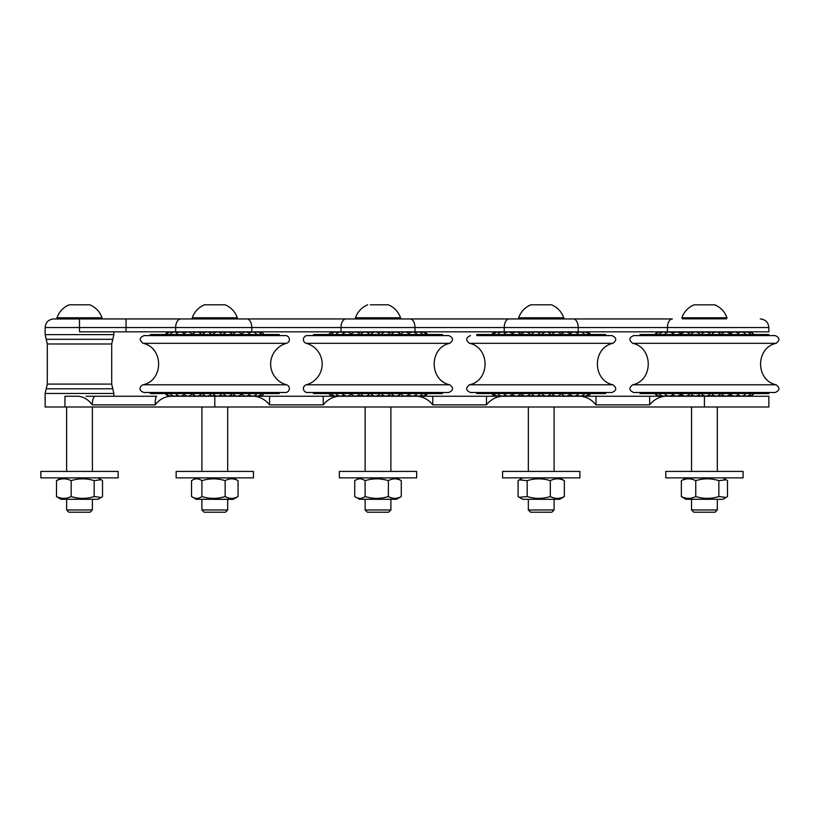 <?xml version="1.0" encoding="UTF-8"?>
<svg xmlns="http://www.w3.org/2000/svg" width="817" height="817" viewBox="0 0 817 817"><rect width="100%" height="100%" fill="white"/><g stroke="black" fill="none" stroke-linecap="round" stroke-linejoin="round"><path stroke-width="1.23" d="M79.504 318.977L79.504 327.535L45.149 327.535C45.568 322.623 48.213 319.764 53.095 318.977L105.924 318.947M667.428 331.835L667.428 327.535L768.858 327.535L768.858 331.835L79.504 331.835L79.504 327.535L667.428 327.535A8.589 4.933 -90 0 1 672.36 318.947L85.305 318.947M514.802 318.947L567.631 318.947M156.629 396.255A8.589 1.45 -90 0 0 155.179 404.854L92.29 404.854L155.179 404.854C159.049 399.85 163.9 396.98 169.722 396.255L254.679 396.255C260.654 397.072 265.617 399.942 269.559 404.854C265.617 399.942 260.654 397.072 254.679 396.255L338.126 396.255C332.151 397.072 327.188 399.942 323.246 404.854C327.188 399.942 332.151 397.072 338.126 396.255L417.895 396.255C423.86 397.072 428.823 399.942 432.765 404.854C428.823 399.942 423.86 397.072 417.895 396.255L581.101 396.255C587.076 397.072 592.039 399.942 595.981 404.854C592.039 399.942 587.076 397.072 581.101 396.255L768.858 396.255L768.858 406.999L45.149 406.999L45.149 393.467L113.869 393.467L113.869 396.255L86.051 396.255L156.629 396.255L113.869 396.255M95.262 396.255A8.589 2.972 -90 0 0 92.29 404.854C88.604 399.85 84.039 396.98 78.606 396.255L64.951 396.255L78.606 396.255M685.861 499.279L722.994 499.279L685.861 499.279L681.358 496.542C686.168 498.973 690.968 498.973 695.767 496.542C703.468 498.973 711.158 498.973 718.848 496.542L726.17 497.451L727.498 496.542L727.498 480.662L726.17 479.753L718.848 480.662C711.158 478.231 703.468 478.231 695.767 480.662C690.968 478.231 686.168 478.231 681.358 480.662L685.861 477.925L722.779 477.863M681.358 480.662L681.358 496.542M718.848 496.542L718.848 480.662M695.767 480.662L695.767 496.542M743.082 477.863L665.773 477.863L665.773 471.419L743.082 471.419L743.082 477.863M717.316 499.34L717.316 509.971L691.539 509.971L691.539 499.34M691.539 509.971L693.796 512.228L715.059 512.228L717.316 509.971M682.951 332.693L683.931 332.264M687.005 332.264L693.878 332.264M696.952 332.264L704.315 332.264M707.389 332.264L714.671 332.264M717.745 332.264L724.393 332.264M724.393 395.826L717.745 395.826M714.671 395.826L707.389 395.826M704.315 395.826L696.952 395.826M693.878 395.826L687.005 395.826M683.931 395.826L682.951 395.408M558.134 332.264L562.699 332.264L562.699 333.203M519.745 333.275L519.745 332.264L524.208 332.264M527.282 332.264L534.389 332.264M537.463 332.264L544.868 332.264M547.941 332.264L555.06 332.264M562.259 396.255L558.134 395.826M555.06 395.826L547.941 395.826M544.868 395.826L537.463 395.826M534.389 395.826L527.282 395.826M524.208 395.826L519.745 395.826L519.745 394.815M356.998 332.264L363.534 332.264M366.608 332.264L373.849 332.264M376.923 332.264L384.307 332.264M387.381 332.264L394.335 332.264M397.409 332.264L399.482 332.264L399.053 331.835M399.053 396.255L399.482 395.826L397.409 395.826M394.335 395.826L387.381 395.826M384.307 395.826L376.923 395.826M373.849 395.826L366.608 395.826M363.534 395.826L356.998 395.826M449.728 343.314L306.283 343.314A21.477 21.477 0 0 1 306.283 384.787L449.728 384.787C429.017 380.467 429.007 347.633 449.728 343.314C453.782 340.158 453.435 337.584 448.707 335.593L442.436 335.593L442.436 334.521L313.585 334.521L313.585 335.593M448.707 335.593L307.315 335.593A3.932 3.932 0 0 0 306.283 343.314M449.728 384.787C453.782 387.932 453.435 390.506 448.707 392.497L307.315 392.497A3.932 3.932 0 0 1 306.283 384.787M442.436 392.497L442.436 393.58L313.585 393.58L313.585 392.497M193.752 331.835L193.323 332.264L195.396 332.264M198.47 332.264L205.435 332.264M208.498 332.264L215.882 332.264M218.956 332.264L226.197 332.264M229.271 332.264L235.807 332.264M235.807 395.826L229.271 395.826M226.197 395.826L218.956 395.826M215.882 395.826L208.498 395.826M205.435 395.826L198.47 395.826M195.396 395.826L193.323 395.826L193.752 396.255M279.22 335.593L279.22 334.521L150.369 334.521L150.369 335.593L144.098 335.593L285.501 335.593A3.932 3.932 0 0 1 286.522 343.314A21.477 21.477 0 0 0 286.522 384.787L143.077 384.787C163.798 380.467 163.798 347.633 143.077 343.314C139.033 340.158 139.37 337.584 144.098 335.593M286.522 384.787A3.932 3.932 0 0 1 285.501 392.497L144.098 392.497C137.276 390.444 140.514 385.583 143.077 384.787M279.22 392.497L279.22 393.58L150.369 393.58L150.369 392.497M605.642 335.593L605.642 334.521L476.791 334.521L476.791 335.593L611.913 335.593L476.791 335.593M612.944 384.787C592.223 380.467 592.223 347.633 612.944 343.314L469.499 343.314C490.22 347.633 490.22 380.467 469.499 384.787L612.944 384.787C616.988 387.932 616.651 390.506 611.913 392.497L470.643 392.497M605.642 392.497L605.642 393.58L476.791 393.58L476.791 392.497M196.448 477.863L233.366 477.925L238.064 480.662C233.764 478.231 229.454 478.231 225.155 480.662C217.404 478.231 209.652 478.231 201.891 480.662C198.439 478.231 194.987 478.231 191.535 480.662L191.535 496.542L196.233 499.279L233.151 499.34L213.972 499.34M196.233 477.925L191.535 480.662M191.535 496.542C194.987 498.973 198.439 498.973 201.891 496.542C209.652 498.973 217.404 498.973 225.155 496.542C229.454 498.973 233.764 498.973 238.064 496.542L233.366 499.279L196.233 499.279M225.155 480.662L225.155 496.542M201.891 480.662L201.891 496.542M238.064 480.662L238.064 496.542M177.463 477.863L176.145 477.863L176.145 471.419L253.454 471.419L253.454 477.863L177.463 477.863M227.688 499.34L227.688 509.971L201.911 509.971L201.911 499.34M201.911 509.971L204.168 512.228L225.431 512.228L227.688 509.971M359.654 477.863L396.572 477.925L401.27 480.662C396.97 478.231 392.671 478.231 388.371 480.662C380.61 478.231 372.858 478.231 365.107 480.662C361.655 478.231 358.203 478.231 354.741 480.662L354.741 496.542L359.439 499.279L396.572 499.279L359.439 499.279M359.439 477.925L354.741 480.662M354.741 496.542C358.203 498.973 361.655 498.973 365.107 496.542C372.858 498.973 380.61 498.973 388.371 496.542C392.671 498.973 396.97 498.973 401.27 496.542L396.572 499.279M388.371 480.662L388.371 496.542M365.107 496.542L365.107 480.662M401.27 480.662L401.27 496.542M416.66 477.863L339.351 477.863L339.351 471.419L416.66 471.419L416.66 477.863M390.894 499.34L390.894 509.971L365.128 509.971L365.128 499.34M365.128 509.971L367.374 512.228L388.637 512.228L390.894 509.971M60.938 499.279L98.071 499.279L60.938 499.279L56.485 496.542C61.387 498.973 66.279 498.973 71.181 496.542C78.851 498.973 86.52 498.973 94.19 496.542L101.114 497.522L102.523 496.542L102.523 480.662L101.114 479.681L94.19 480.662C86.52 478.231 78.851 478.231 71.181 480.662C66.279 478.231 61.387 478.231 56.485 480.662L60.938 477.925L97.856 477.863M94.19 480.662L94.19 496.542M71.181 496.542L71.181 480.662M56.485 480.662L56.485 496.542M117.515 477.863L40.85 477.863L40.85 471.419L118.159 471.419L118.159 477.863L117.515 477.863M92.392 499.34L92.392 509.971L66.616 509.971L66.616 499.34M53.197 318.977L91.351 318.947M66.616 509.971L68.873 512.228L90.136 512.228L92.392 509.971M522.87 477.863L559.788 477.925L564.353 480.662C559.676 478.231 554.998 478.231 550.321 480.662C542.611 478.231 534.9 478.231 527.19 480.662L519.295 479.865L518.08 480.662L518.08 496.542L519.295 497.339L527.19 496.542C534.9 498.973 542.611 498.973 550.321 496.542C554.998 498.973 559.676 498.973 564.353 496.542L559.788 499.279L522.655 499.279L559.788 499.279M550.321 480.662L550.321 496.542M527.19 496.542L527.19 480.662M564.353 480.662L564.353 496.542M579.876 477.863L502.567 477.863L502.567 471.419L579.876 471.419L579.876 477.863M554.1 499.34L554.1 509.971L528.333 509.971L528.333 499.34M528.333 509.971L530.59 512.228L551.853 512.228L554.1 509.971M684.319 334.521L640.007 334.521L640.007 335.593L633.726 335.593L775.129 335.593L768.858 335.593L768.858 334.521L684.319 334.521M632.705 384.787L776.15 384.787C780.194 387.932 779.857 390.506 775.129 392.497L633.726 392.497C628.998 390.506 628.661 387.932 632.705 384.787C653.426 380.467 653.426 347.633 632.705 343.314C628.661 340.158 628.998 337.584 633.726 335.593M684.319 392.497L640.007 392.497L640.007 393.58L768.858 393.58L768.858 392.497M338.126 396.255L323.246 396.255L323.246 404.854L269.559 404.854L269.559 396.255M486.462 404.854C490.404 399.942 495.368 397.072 501.332 396.255L486.462 396.255L486.462 404.854L432.765 404.854L432.765 396.255M664.548 396.255C658.573 397.072 653.61 399.942 649.668 404.854L595.981 404.854L595.981 396.255M126.043 331.835L126.043 318.947M180.863 318.947A8.589 5.219 -90 0 0 175.645 327.535L175.645 331.835M246.867 318.947A8.589 4.933 -90 0 1 251.799 327.535L251.799 331.835M345.938 318.947A8.589 4.933 -90 0 0 341.006 327.535L341.006 331.835M410.073 318.947A8.589 4.933 90 0 1 415.005 327.535L415.005 331.835M509.154 318.947A8.589 4.933 -90 0 0 504.222 327.535L504.222 331.835M573.289 318.947A8.589 4.933 90 0 1 578.222 327.535L578.222 331.835M214.8 396.255L214.8 406.999M64.951 396.255L64.951 406.999M714.497 304.843L694.358 304.843M714.732 304.792C720.696 307.355 724.771 311.685 726.967 317.782L681.889 317.782C684.095 311.685 688.169 307.355 694.123 304.792M681.909 317.956L682.42 318.844L726.436 318.844L726.946 317.956L681.889 317.782M45.149 327.535L45.149 334.623L113.869 334.623L112.787 339.31L46.222 339.31L47.294 343.988L111.715 343.988L112.787 339.31M649.668 404.854L649.668 396.255M286.522 343.314L143.077 343.314M112.787 388.79L111.715 384.102L47.294 384.102L46.222 388.79L112.787 388.79L113.869 393.467M204.71 304.792L225.104 304.792L204.71 304.792M225.104 304.792C231.058 307.355 235.133 311.685 237.339 317.782L192.261 317.782C194.456 311.685 198.541 307.355 204.495 304.792M192.281 317.956L192.792 318.844L236.807 318.844L237.318 317.956L192.261 317.782M370.336 304.792L388.31 304.792L370.336 304.792M388.31 304.792C394.274 307.355 398.349 311.685 400.544 317.782L355.466 317.782C357.672 311.685 361.747 307.355 367.701 304.792M355.487 317.956L355.998 318.844L400.024 318.844L400.524 317.956L355.466 317.782M89.237 304.792L69.2 304.792L89.237 304.792M89.809 304.792C95.763 307.355 99.848 311.685 102.043 317.782L56.965 317.782C59.161 311.685 63.246 307.355 69.2 304.792M56.986 317.956L57.496 318.844L101.512 318.844L102.023 317.956L56.965 317.782M550.944 304.792L530.917 304.792L550.944 304.792M551.526 304.792C557.48 307.355 561.555 311.685 563.761 317.782L518.683 317.782C520.878 311.685 524.953 307.355 530.917 304.792M518.703 317.956L519.203 318.844L563.23 318.844L563.74 317.956L518.683 317.782M776.15 384.787C755.429 380.467 755.429 347.633 776.15 343.314L632.705 343.314M704.428 396.255L704.428 406.999M66.616 406.999L66.616 471.419M92.392 406.999L92.392 471.419M201.911 406.999L201.911 471.419M227.688 406.999L227.688 471.419M722.994 477.925L726.17 479.753M722.994 499.279L726.17 497.451M691.539 406.999L691.539 471.419M717.316 406.999L717.316 471.419M768.858 327.535C768.348 322.317 765.478 319.457 760.27 318.947M113.869 331.835L113.869 334.623M562.699 395.826L562.699 394.887M399.482 333.52L399.482 332.264M399.482 395.826L399.482 394.57A5.116 5.116 0 0 0 400.259 393.58A5.116 5.116 0 0 1 391.476 393.58M427.495 334.521A5.116 5.116 0 0 0 422.501 332.059A5.116 5.116 0 0 0 420.101 332.356A5.116 5.116 0 0 1 426.28 334.521M426.28 393.58A5.116 5.116 0 0 1 420.101 395.745A5.116 5.116 0 0 0 422.501 396.031A5.116 5.116 0 0 0 427.495 393.58M422.695 334.521A5.116 5.116 0 0 0 415.434 332.917A5.116 5.116 0 0 0 408.745 333.724A5.116 5.116 0 0 1 416.946 334.521M328.822 393.58A5.116 5.116 0 0 0 334.419 395.918A5.116 5.116 0 0 0 337.983 395.489A5.116 5.116 0 0 0 343.691 394.805A5.116 5.116 0 0 0 351.259 393.865A5.116 5.116 0 0 1 342.67 393.58M334.419 332.172A5.116 5.116 0 0 0 328.822 334.521M337.983 332.601A5.116 5.116 0 0 0 331.242 334.521M331.242 393.58A5.116 5.116 0 0 0 337.983 395.489M343.691 333.295A5.116 5.116 0 0 0 335.94 334.521M335.94 393.58A5.116 5.116 0 0 0 343.691 394.805M351.259 334.224A5.116 5.116 0 0 0 342.67 334.521M359.848 334.521A5.116 5.116 0 0 0 351.065 334.521M351.065 393.58A5.116 5.116 0 0 0 359.848 393.58M369.468 334.521A5.116 5.116 0 0 0 360.685 334.521M360.685 393.58A5.116 5.116 0 0 0 369.468 393.58M379.772 334.521A5.116 5.116 0 0 0 371 334.521M371 393.58A5.116 5.116 0 0 0 379.772 393.58M390.23 334.521A5.116 5.116 0 0 0 381.447 334.521M381.447 393.58A5.116 5.116 0 0 0 390.23 393.58M400.259 334.521A5.116 5.116 0 0 0 391.476 334.521M409.327 334.521A5.116 5.116 0 0 0 400.544 334.521M400.544 393.58A5.116 5.116 0 0 0 409.327 393.58M408.745 394.366A5.116 5.116 0 0 0 416.946 393.58M415.434 395.183A5.116 5.116 0 0 0 422.695 393.58M193.323 333.52L193.323 332.264M193.323 395.826L193.323 394.57M170.11 334.521A5.116 5.116 0 0 1 177.371 332.917A5.116 5.116 0 0 0 172.704 332.356A5.116 5.116 0 0 0 166.525 334.521M166.525 393.58A5.116 5.116 0 0 0 172.704 395.745M170.11 393.58A5.116 5.116 0 0 0 177.371 395.183M184.06 333.724A5.116 5.116 0 0 0 175.859 334.521M175.859 393.58A5.116 5.116 0 0 0 184.06 394.366M192.261 334.521A5.116 5.116 0 0 0 183.478 334.521M183.478 393.58A5.116 5.116 0 0 0 192.261 393.58M201.329 334.521A5.116 5.116 0 0 0 192.546 334.521M192.546 393.58A5.116 5.116 0 0 0 201.329 393.58M211.358 334.521A5.116 5.116 0 0 0 202.575 334.521M202.575 393.58A5.116 5.116 0 0 0 211.358 393.58M221.805 334.521A5.116 5.116 0 0 0 213.033 334.521M213.033 393.58A5.116 5.116 0 0 0 221.805 393.58M232.12 334.521A5.116 5.116 0 0 0 223.337 334.521M223.337 393.58A5.116 5.116 0 0 0 232.12 393.58M241.74 334.521A5.116 5.116 0 0 0 232.957 334.521M232.957 393.58A5.116 5.116 0 0 0 241.74 393.58M250.135 334.521A5.116 5.116 0 0 0 241.546 334.224M241.546 393.865A5.116 5.116 0 0 0 250.135 393.58M256.865 334.521A5.116 5.116 0 0 0 249.114 333.295M249.114 394.805A5.116 5.116 0 0 0 256.865 393.58M261.563 334.521A5.116 5.116 0 0 0 254.822 332.601M254.822 395.489A5.116 5.116 0 0 0 261.563 393.58M263.983 334.521A5.116 5.116 0 0 0 258.386 332.172A5.116 5.116 0 0 1 263.983 334.521M258.386 395.918A5.116 5.116 0 0 0 263.983 393.58A5.116 5.116 0 0 1 258.386 395.918M170.304 332.059A5.116 5.116 0 0 0 165.31 334.521M165.31 393.58A5.116 5.116 0 0 0 170.304 396.031M46.222 388.79L45.149 393.467M111.715 384.102L111.715 343.988M47.294 384.102L47.294 343.988M45.149 334.623L46.222 339.31M585.942 332.039A5.116 5.116 0 0 0 585.023 332.07M585.023 396.031A5.116 5.116 0 0 0 585.942 396.061M583.532 332.1A5.116 5.116 0 0 0 581.449 332.172M581.449 395.918A5.116 5.116 0 0 0 583.532 395.99M578.834 332.223A5.116 5.116 0 0 0 575.709 332.325M575.709 395.765A5.116 5.116 0 0 0 578.834 395.867M572.114 332.376A5.116 5.116 0 0 0 568.101 332.499M568.101 395.591A5.116 5.116 0 0 0 572.114 395.714M563.73 332.539A5.116 5.116 0 0 0 562.566 332.141M562.566 395.959A5.116 5.116 0 0 0 563.73 395.561M519.837 332.172A5.116 5.116 0 0 0 518.713 332.58M518.713 395.51A5.116 5.116 0 0 0 519.837 395.928M514.332 332.458A5.116 5.116 0 0 0 510.329 332.417M510.329 395.683A5.116 5.116 0 0 0 514.332 395.632M506.724 332.305A5.116 5.116 0 0 0 503.609 332.243M503.609 395.847A5.116 5.116 0 0 0 506.724 395.796M500.984 332.162A5.116 5.116 0 0 0 498.911 332.111M498.911 395.979A5.116 5.116 0 0 0 500.984 395.939M497.41 332.059A5.116 5.116 0 0 0 496.501 332.039M496.501 396.061A5.116 5.116 0 0 0 497.41 396.031M497.093 332.111A5.116 5.116 0 0 0 491.803 334.521M491.803 393.58A5.116 5.116 0 0 0 497.093 395.99M500.065 332.468A5.116 5.116 0 0 0 493.611 334.521M493.611 393.58A5.116 5.116 0 0 0 500.065 395.632M505.253 333.091A5.116 5.116 0 0 0 497.747 334.521M497.747 393.58A5.116 5.116 0 0 0 505.253 394.999M512.382 333.959A5.116 5.116 0 0 0 503.987 334.521M503.987 393.58A5.116 5.116 0 0 0 512.382 394.131M520.786 334.521A5.116 5.116 0 0 0 512.004 334.521M512.004 393.58A5.116 5.116 0 0 0 520.786 393.58M530.131 334.521A5.116 5.116 0 0 0 521.358 334.521M521.358 393.58A5.116 5.116 0 0 0 530.131 393.58M540.323 334.521A5.116 5.116 0 0 0 531.54 334.521M531.54 393.58A5.116 5.116 0 0 0 540.323 393.58M550.791 334.521A5.116 5.116 0 0 0 542.008 334.521M542.008 393.58A5.116 5.116 0 0 0 550.791 393.58M560.983 334.521A5.116 5.116 0 0 0 552.2 334.521M552.2 393.58A5.116 5.116 0 0 0 560.983 393.58M570.348 334.521A5.116 5.116 0 0 0 561.565 334.521M561.565 393.58A5.116 5.116 0 0 0 570.348 393.58M578.375 334.521A5.116 5.116 0 0 0 569.97 333.969M569.97 394.121A5.116 5.116 0 0 0 578.375 393.58M584.635 334.521A5.116 5.116 0 0 0 577.119 333.101M577.119 394.999A5.116 5.116 0 0 0 584.635 393.58M588.791 334.521A5.116 5.116 0 0 0 582.327 332.468M582.327 395.622A5.116 5.116 0 0 0 588.791 393.58M590.63 334.521A5.116 5.116 0 0 0 585.319 332.111M585.319 395.979A5.116 5.116 0 0 0 590.63 393.58M612.944 343.314C616.988 340.158 616.651 337.584 611.913 335.593M469.499 343.314C465.445 340.158 465.792 337.584 470.521 335.593M469.499 384.787C465.445 387.932 465.792 390.506 470.521 392.497M365.128 406.999L365.128 471.419M390.894 406.999L390.894 471.419M98.071 477.925L101.114 479.681M98.071 499.279L101.114 497.522M522.655 477.925L519.295 479.865M522.655 499.279L519.295 497.339M528.333 406.999L528.333 471.419M554.1 406.999L554.1 471.419M681.97 333.418A5.116 5.116 0 0 0 677.507 332.121M677.507 395.979A5.116 5.116 0 0 0 681.97 394.682M673.606 332.958A5.116 5.116 0 0 0 669.899 332.09M669.899 396.01A5.116 5.116 0 0 0 673.606 395.132M666.907 332.539A5.116 5.116 0 0 0 664.139 332.059M664.139 396.041A5.116 5.116 0 0 0 666.907 395.561M662.219 332.213A5.116 5.116 0 0 0 660.565 332.039M660.565 396.061A5.116 5.116 0 0 0 662.219 395.877M659.819 332.049A5.116 5.116 0 0 0 654.958 334.521M654.958 393.58A5.116 5.116 0 0 0 659.819 396.041M661.944 332.305A5.116 5.116 0 0 0 655.898 334.521M655.898 393.58A5.116 5.116 0 0 0 661.944 395.785M666.366 332.836A5.116 5.116 0 0 0 659.217 334.521M659.217 393.58A5.116 5.116 0 0 0 666.366 395.254M672.83 333.622A5.116 5.116 0 0 0 664.732 334.521M664.732 393.58A5.116 5.116 0 0 0 672.83 394.468M680.939 334.521A5.116 5.116 0 0 0 672.156 334.521M672.156 393.58A5.116 5.116 0 0 0 680.939 393.58M689.865 334.521A5.116 5.116 0 0 0 681.082 334.521M681.082 393.58A5.116 5.116 0 0 0 689.865 393.58M699.812 334.521A5.116 5.116 0 0 0 691.029 334.521M691.029 393.58A5.116 5.116 0 0 0 699.812 393.58M710.239 334.521A5.116 5.116 0 0 0 701.466 334.521M701.466 393.58A5.116 5.116 0 0 0 710.239 393.58M720.604 334.521A5.116 5.116 0 0 0 711.821 334.521M711.821 393.58A5.116 5.116 0 0 0 720.604 393.58M730.316 334.521A5.116 5.116 0 0 0 721.544 334.521M721.544 393.58A5.116 5.116 0 0 0 730.316 393.58M738.885 334.521A5.116 5.116 0 0 0 730.214 334.347M730.214 393.753A5.116 5.116 0 0 0 738.885 393.58M745.829 334.521A5.116 5.116 0 0 0 737.965 333.387M737.965 394.703A5.116 5.116 0 0 0 745.829 393.58M750.772 334.521A5.116 5.116 0 0 0 743.909 332.662M743.909 395.428A5.116 5.116 0 0 0 750.772 393.58M753.458 334.521A5.116 5.116 0 0 0 747.729 332.202M747.729 395.888A5.116 5.116 0 0 0 753.458 393.58M753.734 334.521A5.116 5.116 0 0 0 749.209 332.029M749.209 396.061A5.116 5.116 0 0 0 753.734 393.58M748.137 332.111A5.116 5.116 0 0 0 746.789 332.039M746.789 396.051A5.116 5.116 0 0 0 748.137 395.979M744.573 332.356A5.116 5.116 0 0 0 742.091 332.07M742.091 396.02A5.116 5.116 0 0 0 744.573 395.734M738.834 332.733A5.116 5.116 0 0 0 735.361 332.1M735.361 395.99A5.116 5.116 0 0 0 738.834 395.357M731.256 333.183A5.116 5.116 0 0 0 726.967 332.131M726.967 395.959A5.116 5.116 0 0 0 731.256 394.907M776.15 343.314C780.194 340.158 779.857 337.584 775.129 335.593"/></g></svg>
